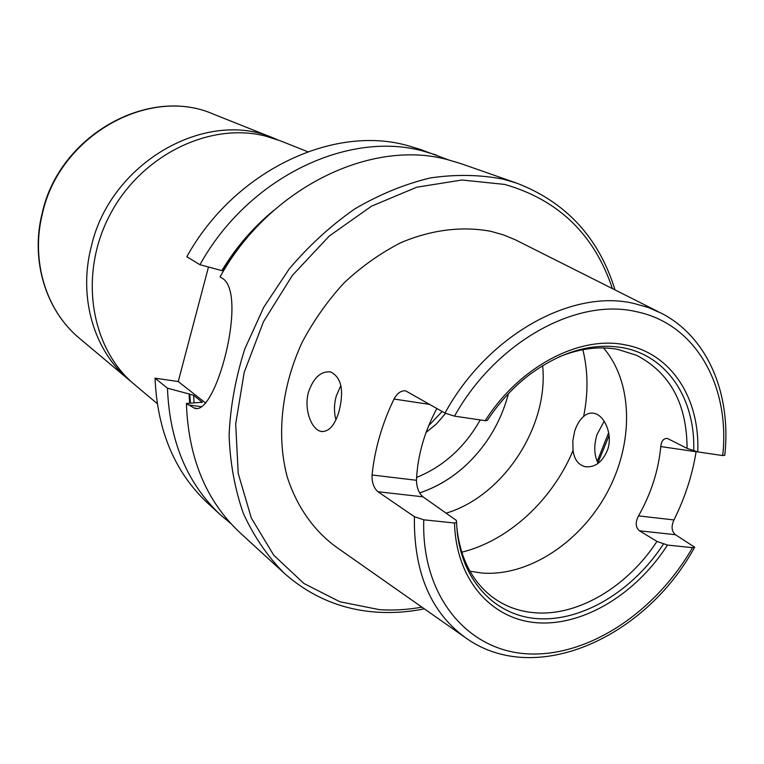 <?xml version="1.0" encoding="UTF-8"?>
<svg xmlns="http://www.w3.org/2000/svg" width="764" height="764" viewBox="0 0 764 764"><rect width="100%" height="100%" fill="white"/><g stroke="black" fill="none" stroke-linecap="round" stroke-linejoin="round"><path stroke-width="1.15" d="M277.189 139.611L274.047 138.303C206.643 108.03 110.073 162.445 91.212 246.867C78.004 298.094 94.354 351.459 129.393 380.224L132.038 382.372M573.048 450.502C574.318 459.527 578.367 464.932 585.195 466.699C595.127 467.759 602.653 461.991 607.752 449.385C612.957 433.942 604.219 415.053 594.01 413.314C590.333 412.57 586.876 413.601 583.648 416.418C579.761 419.837 576.763 424.774 574.643 431.23L572.809 440.933L573.048 450.502C552.41 500.076 508.566 540.759 461.752 552.2M598.164 463.318C594.058 455.334 593.676 445.746 597.018 434.544L604.181 421.241M335.94 419.732L335.32 417.278C333.944 410.258 334.269 403.144 336.303 395.933L340.859 385.448M308.58 391.827C303.499 409.007 311.445 429.702 321.128 431.431C328.845 432.147 334.842 425.386 339.111 411.147C344.211 390.299 341.355 377.225 330.554 371.934C320.947 370.989 313.622 377.617 308.58 391.827M658.425 311.75L515.289 239.762L503.428 234.901L490.918 231.349C462.583 225.943 431.498 229.677 400.89 242.665C380.749 252.941 361.869 266.283 344.258 282.699C327.756 300.605 313.727 320.46 302.172 342.253C281.467 386.88 276.31 435.776 287.168 476.717C296.728 506.57 313.861 530.741 336.418 547.167L464.111 636.746M377.979 491.739L414.403 516.684L423.781 519.816L454.532 523.006L456.595 522.519L456.356 520.408L422.95 496.82L377.979 491.739C373.787 488.11 371.81 482.523 372.058 474.988L416.466 480.279C416.666 487.642 418.834 493.152 422.95 496.82M429.817 404.423L394.004 399.047C382.029 423.953 374.713 449.27 372.058 474.988M394.004 399.047C397.261 393.126 401.138 390.404 405.665 390.862L444.973 413.104L454.513 416.151L485.236 420.668L487.241 420.429M660.764 446.548L696.09 451.744C692.337 475.132 684.945 497.87 673.934 519.95C671.078 526.444 671.575 531.362 675.433 534.714L639.449 530.808C635.486 527.332 635.18 522.356 638.532 515.881C651.09 493.63 658.501 470.519 660.764 446.548C661.404 440.847 663.639 438.154 667.478 438.488L687.065 448.382C686.912 403.889 670.124 372.88 636.689 355.356L617.761 349.377C599.196 345.987 579.647 348.489 559.114 356.883M639.449 530.808L656.954 541.418L667.459 545.066L692.518 547.664L694.667 547.205L675.433 534.714M456.872 527.895C460.339 558.427 472.133 581.452 492.236 596.951C504.899 606.368 519.319 611.649 535.469 612.804C578.635 616.09 627.626 586.37 656.954 541.418M469.956 571.205L481.692 573.01C528.144 576.791 580.01 542.669 606.902 493.038C633.891 443.454 633.451 382.63 603.464 347.916M446.128 513.179C503.457 496.094 548.963 426.302 542.621 365.65M419.646 492.904C436.97 487.184 452.765 477.605 467.052 464.168C486.811 445.145 500.391 422.425 507.802 396.019L508.413 393.68L507.802 396.019M307.749 151.73L280.378 140.824L265.108 135.963C209.288 121.896 140.729 155.369 109.73 215.209C78.386 274.887 90.792 348.499 134.607 384.607L157.174 403.564M687.065 448.382L697.742 451.906L722.725 455.573L724.788 455.268C731.454 394.816 708.362 337.621 661.691 313.393L648.12 307.443L633.576 303.365C571.644 288.754 487.508 335.205 444.973 413.104M615.001 289.9C599.014 237.938 566.353 202.393 517.037 183.255L461.15 163.706L448.01 159.772C371.505 138.523 269.539 187.428 220.032 276.902L221.942 278.058C248.739 292.411 215.524 418.844 194.018 407.966L186.397 403.449C188.374 458.209 206.356 501.394 240.326 533.024L283.998 573C310.709 596.741 341.728 609.796 377.072 612.165M448.468 159.886L419.933 149.286L407.116 145.447C332.493 124.656 234.118 171.146 186.808 256.742L199.958 264.716L222.582 270.809C232.915 253.724 245.072 238.311 259.063 224.559M436.263 155.006L423.323 151.119C347.945 130.147 248.138 177.592 199.958 264.716M186.397 403.449L202.288 402.275L193.617 395.341L189.061 393.966L189.663 403.201M273.97 210.262C253.409 227.08 236.028 247.221 221.837 270.676M189.061 393.966L167.459 388.179C169.589 441.707 187.4 484.051 220.882 515.222L230.967 523.655M167.459 388.179L155.054 378.18C157.279 430.886 174.975 472.677 208.123 503.543L220.882 515.222M155.054 378.18L178.232 381.532L208.486 267.037M416.466 480.279C417.526 455.85 424.326 431.918 436.874 408.463M178.232 381.532L205.736 403.134M79.504 338.328C45.993 310.776 30.226 260.705 42.154 213.299C59.057 135.276 148.951 85.472 213.528 114.189C149.467 85.578 59.401 135.39 42.431 213.614C30.493 261.097 46.241 310.996 79.504 338.328L129.393 380.224M517.037 183.255L503.495 179.225C480.126 174.641 455.716 174.221 430.256 177.945C404.605 184.134 379.431 194.467 354.735 208.935C330.793 225.638 308.933 245.645 289.174 268.976L263.771 307.204L244.843 348.842C235.627 377.722 230.375 406.486 229.085 435.146C230.098 463.185 234.892 489.38 243.468 513.714C254.011 536.567 267.524 556.326 283.998 573M612.384 288.591C594.392 234.586 558.503 199.872 504.727 184.43L461.972 180.008L416.752 187.209L371.619 206.118L329.284 236.019L292.45 275.317L263.484 321.711L244.203 372.297L235.684 423.915L238.215 473.413L251.289 517.944L273.732 555.189L303.91 583.476L339.875 601.765L379.565 609.672C393.565 610.57 407.68 609.729 421.919 607.141M414.403 516.684C413.601 572.857 431.163 613.568 467.1 638.847C536.7 687.122 645.666 637.138 694.505 547.482M583.648 416.418C588.337 393.116 588.07 370.874 582.846 349.683M416.609 477.424C443.55 466.451 464.76 447.284 480.231 419.933M428.671 425.729L442.136 411.481M722.725 455.573C730.279 386.154 696.004 323.373 635.619 311.521C576.228 297.779 495.893 341.89 454.513 416.151M697.742 451.906C700.072 398.693 671.47 353.216 625.181 344.851C579.513 335.272 519.596 366.433 485.236 420.668M693.722 450.827C695.517 399.4 667.564 355.757 622.775 347.725C592.377 342.501 561.378 351.411 529.777 374.456C513.456 386.918 499.284 402.265 487.251 420.486M189.806 394.071L190.408 403.144M202.059 401.998L202.088 402.532M193.617 395.341L194.113 402.857M426.064 432.472L436.521 423.877L445.527 413.4M456.595 522.576C458.419 577.536 493.267 615.918 538.018 618.697C582.884 621.495 633.108 590.668 663.486 544.016M454.532 523.006C455.917 580.086 491.892 620.062 538.162 622.841C584.536 625.668 636.402 593.466 667.459 545.066M423.781 519.816C421.145 596.694 468.065 651.291 528.44 653.898C588.948 656.744 655.607 611.907 692.518 547.664M597.181 461.475L608.66 432.653M638.532 515.881L673.934 519.95M188.192 404.901L201.543 406.725M213.528 114.189L274.047 138.303M586.886 466.928L585.195 466.699M322.542 431.622L321.128 431.431M467.052 464.168C452.851 477.519 437.046 487.088 419.646 492.895M377.359 612.184C392.906 613.148 408.549 612.031 424.306 608.822M597.925 462.908L609.089 435.499M194.018 407.966L196.052 408.243"/></g></svg>
